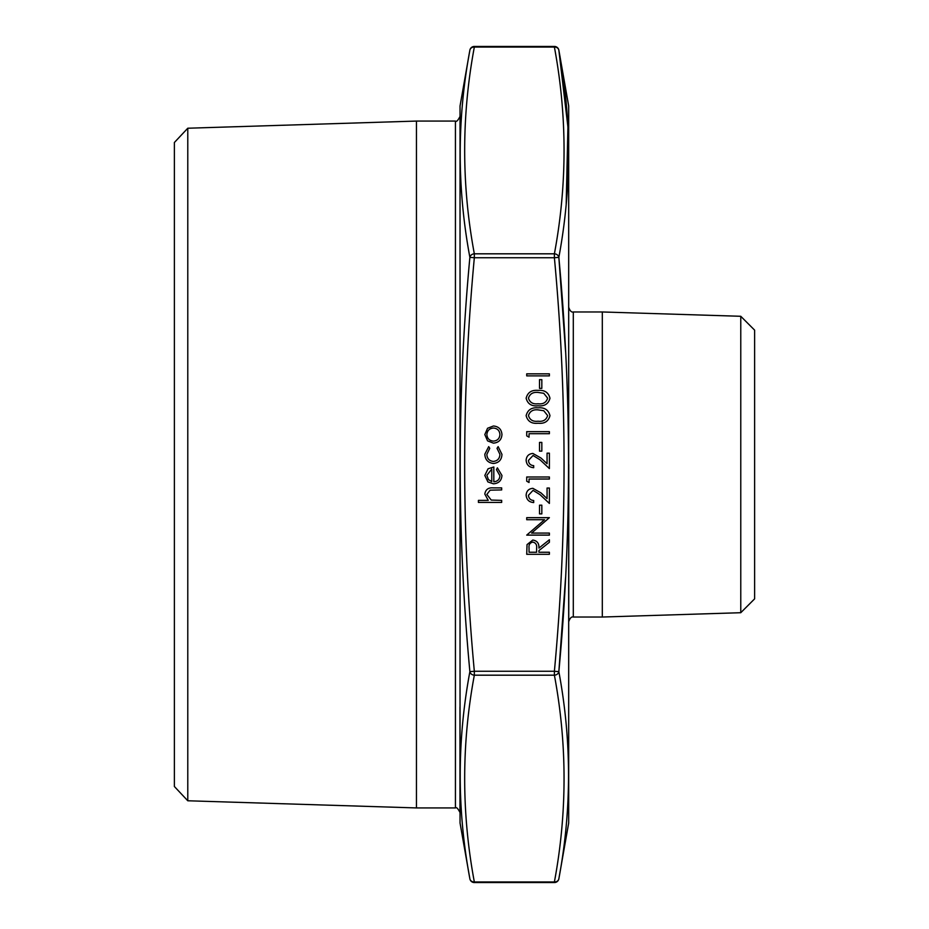 <?xml version="1.0" encoding="UTF-8"?>
<svg xmlns="http://www.w3.org/2000/svg" width="929" height="929" viewBox="0 0 929 929"><rect width="100%" height="100%" fill="white"/><g stroke="black" fill="none" stroke-linecap="round" stroke-linejoin="round"><path stroke-width="1.39" d="M558.852 671.655L554.392 671.261C567.271 533.42 567.271 395.58 554.392 257.739L474.336 257.739C461.458 395.58 461.458 533.42 474.336 671.261L554.392 671.261L554.392 675.186L474.336 675.186C461.458 744.106 461.458 813.026 474.336 881.946A4.529 3.913 170 0 1 469.877 878.799C456.987 809.902 456.987 740.854 469.877 671.655C456.987 533.606 456.987 395.51 469.877 257.345C456.987 188.215 456.987 119.156 469.877 50.201A4.529 3.913 -170 0 1 474.336 47.054C461.458 115.974 461.458 184.894 474.336 253.814A4.529 3.913 170 0 0 469.877 257.345L474.336 257.739L474.336 253.814L554.392 253.814C567.271 184.894 567.271 115.974 554.392 47.054L474.336 47.054L474.336 46.45A4.529 4.529 0 0 0 469.877 50.201L460.041 105.999L460.041 823.001L469.877 878.799A4.529 4.529 0 0 0 474.336 882.55L474.336 881.946L554.392 881.946C567.271 813.026 567.271 744.106 554.392 675.186A4.529 3.913 170 0 0 558.852 671.655C571.741 740.785 571.741 809.844 558.852 878.799A4.529 3.913 -170 0 1 554.392 881.946L554.392 882.55A4.529 4.529 0 0 0 558.852 878.799L568.687 823.001L568.687 105.999L558.852 50.201C571.741 119.098 571.741 188.146 558.852 257.345C571.741 395.394 571.741 533.49 558.852 671.655L565.552 577.826M568.687 105.999L568.687 823.001M740.773 612.71L740.773 316.29L754.615 330.132L754.615 598.868L740.773 612.71L602.306 617.03L602.306 311.97L573.298 311.97L573.298 617.03C571.509 616.519 570 618.029 568.757 621.571L568.757 464.5M460.041 823.001L460.041 105.999M455.431 807.928L416.447 807.928L416.447 121.072L455.431 121.072L455.431 807.928C456.418 806.953 457.927 808.462 459.971 812.457L459.971 707.027M187.786 800.775L174.385 786.515L174.385 142.485L187.786 128.225L187.786 800.775L416.447 807.928M565.552 351.174L558.852 257.345A4.529 3.913 -170 0 0 554.392 253.814L554.392 257.739L558.852 257.345M566.191 203.985L567.921 126.994L558.852 50.201A4.529 3.913 170 0 0 554.392 47.054L554.392 46.45L474.336 46.45M474.336 675.186A4.529 3.913 -170 0 1 469.877 671.655L474.336 671.261L474.336 675.186M501.672 502.426L478.423 502.426L478.423 500.383L488.236 500.383L484.822 494.089C485.553 489.525 488.352 487.458 493.218 487.888L501.672 487.888L501.672 489.931L490.117 490.164L486.854 494.449L491.232 500.069L501.672 500.383L501.672 502.426M499.93 475.741L496.446 469.644L497.387 467.844L501.962 475.497C501.521 480.665 498.687 483.44 493.438 483.823L487.911 481.919L484.822 475.439L488.073 468.773L493.822 466.973L493.822 481.791C497.572 481.477 499.605 479.469 499.93 475.741M491.789 481.582L491.789 469.006L486.854 475.334L488.41 479.608L491.789 481.582M484.822 454.211L488.7 446.628L489.757 448.335L486.854 454.362C487.063 458.578 489.223 460.935 493.345 461.446C497.514 460.947 499.697 458.589 499.93 454.351L497.027 448.335L498.141 446.628L501.962 454.374C501.672 459.82 498.861 462.851 493.531 463.478C488.05 462.863 485.147 459.774 484.822 454.211M487.562 440.869L484.822 434.563L487.551 428.269L493.438 425.993C498.676 426.481 501.521 429.337 501.962 434.563C501.532 439.8 498.687 442.657 493.438 443.145L487.562 440.869M486.854 434.575C487.249 438.558 489.444 440.741 493.45 441.112C497.433 440.741 499.593 438.558 499.93 434.575C499.593 430.58 497.433 428.397 493.45 428.037C489.455 428.397 487.249 430.58 486.854 434.575M549.387 554.288L526.72 554.288L527.033 544.615L532.781 540.051C537.171 540.724 539.215 543.407 538.925 548.087L549.387 539.761L549.387 542.281L538.925 550.607L538.925 552.256L549.387 552.256L549.387 554.288M529.042 552.256L536.602 552.256L536.637 548.11C537.043 544.789 535.754 542.791 532.781 542.083C529.867 542.791 528.624 544.766 529.042 548.005L529.042 552.256M549.387 533.083L549.387 535.116L526.72 535.116L544.557 519.706L526.72 519.706L526.72 517.674L549.387 517.674L531.585 533.083L549.387 533.083M541.828 513.9L539.505 513.9L539.505 505.179L541.828 505.179L541.828 513.9M528.462 495.285C528.717 498.467 530.459 500.22 533.699 500.534L533.699 502.566C529.089 502.194 526.569 499.732 526.139 495.18C526.453 490.988 528.694 488.712 532.874 488.329L541.003 492.916L547.065 498.583L547.065 488.039L549.387 488.039L549.387 503.437L540.004 494.646L533.06 490.361L528.462 495.285M529.042 482.511L526.72 481.187L526.72 476.995L549.387 476.995L549.387 479.027L529.042 479.027L529.042 482.511M528.462 460.412C528.717 463.594 530.459 465.348 533.699 465.661L533.699 467.693C529.089 467.322 526.569 464.86 526.139 460.308C526.453 456.127 528.694 453.84 532.874 453.457L541.003 458.043L547.065 463.71L547.065 453.166L549.387 453.166L549.387 468.564L540.004 459.774L533.06 455.489L528.462 460.412M541.828 451.134L539.505 451.134L539.505 442.413L541.828 442.413L541.828 451.134M529.042 437.187L526.72 435.852L526.72 431.66L549.387 431.66L549.387 433.704L529.042 433.704L529.042 437.187M549.968 415.658C548.458 421.371 544.487 423.891 538.065 423.241C531.62 423.903 527.649 421.383 526.139 415.658C527.626 409.875 531.597 407.274 538.065 407.831C544.522 407.274 548.482 409.875 549.968 415.658M538.054 421.209C543.07 421.836 546.275 419.966 547.645 415.588L543.755 410.723L538.054 409.875C533.049 409.352 529.855 411.257 528.462 415.588C529.832 419.966 533.025 421.836 538.054 421.209M549.968 398.227C548.458 403.929 544.487 406.461 538.065 405.799C531.62 406.472 527.649 403.941 526.139 398.227C527.626 392.444 531.597 389.832 538.065 390.401C544.522 389.832 548.482 392.444 549.968 398.227M538.054 403.767C543.07 404.394 546.275 402.524 547.645 398.158L543.755 393.292L538.054 392.433C533.049 391.922 529.855 393.826 528.462 398.158C529.832 402.524 533.025 404.394 538.054 403.767M541.828 388.368L539.505 388.368L539.505 379.647L541.828 379.647L541.828 388.368M549.387 375.873L526.72 375.873L526.72 373.841L549.387 373.841L549.387 375.873M187.786 128.225L416.447 121.072M740.773 316.29L602.306 311.97M602.306 617.03L573.298 617.03M573.298 311.97C571.509 312.481 570 310.971 568.757 307.429M455.431 121.072C456.418 122.047 457.927 120.538 459.971 116.543M558.852 50.201A4.529 4.529 0 0 0 554.392 46.45M554.392 882.55L474.336 882.55"/></g></svg>
